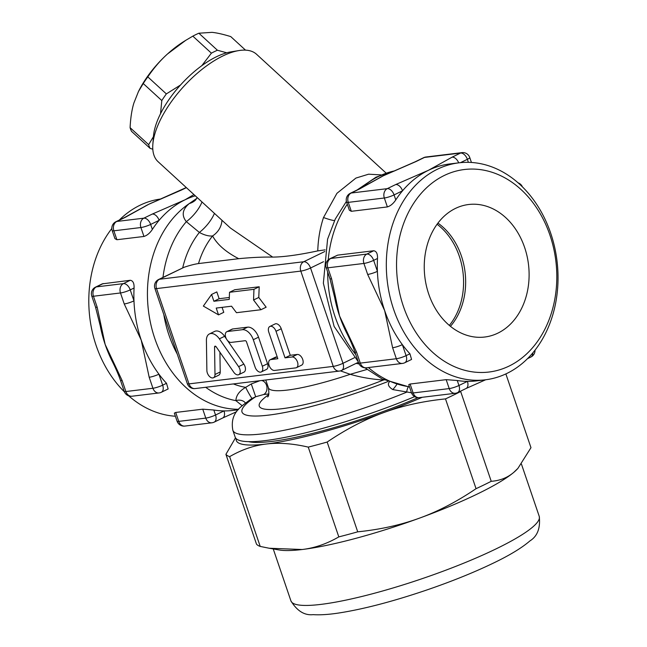 <?xml version="1.0" encoding="UTF-8"?>
<svg xmlns="http://www.w3.org/2000/svg" width="647" height="647" viewBox="0 0 647 647"><rect width="100%" height="100%" fill="white"/><g stroke="black" fill="none" stroke-linecap="round" stroke-linejoin="round"><path stroke-width="0.97" d="M437.073 224.25A63.665 49.787 -96.9 0 1 459.305 256.212A63.665 49.787 -96.9 0 1 449.341 325.409M450.441 326.314A63.665 49.787 83.1 0 0 461.384 255.961A63.665 49.787 83.1 0 0 437.922 223.102M524.628 247.477A66.746 52.197 -96.9 0 1 482.678 337.224A66.746 52.197 -96.9 0 1 424.861 277.053A66.746 52.197 -96.9 0 1 466.616 204.808A66.746 52.197 -96.9 0 1 524.628 247.477M138.474 91.502L139.073 90.321A61.934 27.158 -47.5 0 1 167.524 53.96C160.618 60.131 154.043 67.773 147.799 76.88A69.221 30.352 132.5 0 0 143.238 83.536L138.474 91.502L133.88 103.035C131.834 109.731 130.573 117.932 130.096 127.653A69.221 30.352 132.5 0 0 131.559 131.373L150.12 148.389A69.221 30.352 -47.5 0 1 148.648 144.669L153.444 136.646M245.52 50.142L230.753 36.596C223.086 34.242 216.842 32.827 212.022 32.35L198.864 33.215A69.221 30.352 132.5 0 0 192.83 36.143L185.778 40.308L167.524 53.96A61.934 27.158 -47.5 0 1 183.845 41.513L185.778 40.308M152.805 149.198L150.12 148.389M160.537 113.686L161.799 100.552A69.221 30.352 -47.5 0 1 166.352 93.904L180.481 85.04M201.815 65.679L211.391 53.167A69.221 30.352 -47.5 0 1 217.416 50.24L226.733 52.803M147.799 76.88L166.352 93.904M211.391 53.167L192.83 36.143M161.799 100.552L143.238 83.536M130.096 127.653L148.648 144.669M198.864 33.215L217.416 50.24M238.832 50.579L230.858 51.889A65.573 28.751 132.5 0 0 181.314 84.126A65.573 28.751 132.5 0 0 153.468 136.266L152.846 144.321A72.86 31.946 -47.5 0 1 222.819 55.99A72.86 31.946 -47.5 0 1 238.832 50.579A72.86 31.946 -47.5 0 1 256.576 54.291L386.105 173.089M477.543 493.912A131.147 21.238 161.2 0 1 419.563 518.11A131.147 21.238 161.2 0 1 302.181 549.513A131.147 21.238 161.2 0 1 279.318 549.99L269.209 548.244L302.181 549.513C314.596 548.049 326.808 543.844 338.81 536.889A145.721 23.599 -18.8 0 0 357.718 531.826C380.29 529.537 400.905 524.96 419.563 518.11C438.245 511.348 457.073 501.538 476.055 488.679A145.721 23.599 -18.8 0 0 491.235 481.303C500.01 480.681 507.523 477.696 513.783 472.359A131.147 21.238 161.2 0 1 477.543 493.912M517.899 468.388L517.382 468.954A131.147 21.238 161.2 0 1 513.783 472.359L517.899 468.388L530.977 447.684L505.865 373.917M236.195 438.674A131.147 21.238 -18.8 0 0 266.273 444.02C253.859 445.476 241.646 449.689 229.645 456.645A145.721 23.599 161.2 0 1 225.916 454.331L256.479 544.111A145.721 23.599 -18.8 0 0 260.207 546.424L269.209 548.244M225.916 454.331L235.508 437.833M460.923 390.998L460.672 391.524A145.721 23.599 161.2 0 1 445.492 398.9C422.92 401.197 402.305 405.766 383.647 412.616C364.965 419.385 346.137 429.196 327.156 442.047A145.721 23.599 161.2 0 1 308.247 447.109C292.646 443.502 278.655 442.475 266.273 444.02A131.147 21.238 -18.8 0 0 383.647 412.616A131.147 21.238 -18.8 0 0 422.273 397.282M460.672 391.524L491.235 481.303M476.055 488.679L445.492 398.9M327.156 442.047L357.718 531.826M338.81 536.889L308.247 447.109M229.645 456.645L260.207 546.424M248.505 441.642A123.868 20.057 -18.8 0 0 418.019 397.687M231.553 306.209L236.47 312.695L260.919 309.735L253.543 299.998L253.964 289.314L229.523 292.282L229.24 299.399L213.898 301.259L211.585 294.458L203.352 306.088L218.532 314.871L216.219 308.069L231.553 306.209M253.964 289.314L259.204 286.775L234.756 289.735L229.523 292.282M259.204 286.775L258.776 297.458L253.543 299.998M258.776 297.458L266.152 307.196L260.919 309.735M222.075 307.357L223.773 312.331L218.532 314.871M213.898 301.259L219.139 298.72L216.818 291.91L211.585 294.458M219.139 298.72L229.313 297.483M255.112 367.14A5.831 3.51 -115.9 0 0 261.267 371.944A5.831 3.51 -115.9 0 0 262.326 366.259L253.292 339.715A11.654 7.012 -115.9 0 0 242.366 329.703L227.493 331.507A5.831 3.51 -115.9 0 0 226.798 331.709A5.831 3.51 -115.9 0 0 225.949 337.944A5.831 3.51 -115.9 0 0 231.197 342.4L245.173 340.702A1.456 0.873 64.1 0 1 246.539 341.956L255.112 367.14M226.798 331.709L232.038 329.169A5.831 3.51 64.1 0 1 232.726 328.967L247.607 327.164A11.654 7.012 64.1 0 1 258.525 337.176L267.559 363.719A5.831 3.51 64.1 0 1 266.499 369.405L261.267 371.944M270.842 359.562A5.831 3.51 -115.9 0 0 270.147 359.764A5.831 3.51 -115.9 0 0 269.298 365.992A5.831 3.51 -115.9 0 0 274.546 370.448L295.736 367.884A5.831 3.51 -115.9 0 0 296.423 367.682A5.831 3.51 -115.9 0 0 297.28 361.447A5.831 3.51 -115.9 0 0 292.023 356.99L285.036 357.84L276.002 331.296A5.831 3.51 -115.9 0 0 269.848 326.484A5.831 3.51 -115.9 0 0 268.788 332.17L277.83 358.713L270.842 359.562L277.207 356.877M269.848 326.484L275.088 323.945A5.831 3.51 64.1 0 1 281.235 328.749L290.277 355.292L297.264 354.451A5.831 3.51 64.1 0 1 302.513 358.899A5.831 3.51 64.1 0 1 301.664 365.134L296.423 367.682M290.277 355.292L285.036 357.84M270.147 359.764L275.379 357.217A5.831 3.51 64.1 0 1 276.075 357.015M206.878 370.496A5.831 3.51 -115.9 0 0 209.224 376.182A5.831 3.51 -115.9 0 0 213.486 377.735A5.831 3.51 -115.9 0 0 214.99 374.5L214.561 347.018A1.456 0.873 64.1 0 1 214.941 346.202A1.456 0.873 64.1 0 1 216.179 346.816L233.753 372.219A5.831 3.51 -115.9 0 0 238.727 374.678A5.831 3.51 -115.9 0 0 238.606 366.647L219.365 338.842A11.654 7.012 -115.9 0 0 209.426 333.933A11.654 7.012 -115.9 0 0 206.409 340.419L206.878 370.496M219.915 352.219L220.223 371.952A5.831 3.51 64.1 0 1 218.718 375.195L213.486 377.735M227.477 340.459L243.838 364.107A5.831 3.51 64.1 0 1 243.959 372.138L238.727 374.678M209.426 333.933L214.667 331.393A11.654 7.012 64.1 0 1 224.606 336.303L226.426 338.939M158.604 279.496A7.287 7.287 0 0 0 154.892 288.4A7.287 1.181 -18.8 0 0 156.55 288.594A7.287 5.702 -96.9 0 1 159.469 279.245A7.287 4.383 -115.9 0 0 158.604 279.496L184.144 267.26C189.822 265.359 194.61 264.13 198.492 263.564L238.703 258.687C251.554 257.441 262.884 256.916 272.702 257.102L230.405 228.019M272.702 257.102C283.944 256.972 298.963 254.902 317.774 250.89L325.109 249.863M381.115 174.9L368.588 174.197L355.923 178.071L336.925 193.324L323.508 217.529C320.014 228.156 318.106 239.269 317.774 250.89M230.453 228.059L158.078 161.685A72.86 31.946 -47.5 0 1 152.846 144.321M354.37 357.767L342.983 363.299A7.287 1.181 161.2 0 1 333.245 366.388A7.287 5.702 83.1 0 0 339.36 371.079A7.287 7.287 0 0 0 341.665 370.399A7.287 4.383 -115.9 0 0 342.983 363.299L310.544 268.004A7.287 4.383 -115.9 0 0 303.726 261.744A7.287 5.702 83.1 0 0 300.806 271.093A7.287 1.181 -18.8 0 0 310.544 268.004L323.5 261.72M195.103 388.572A7.287 5.702 -96.9 0 1 190.582 386.655A7.287 5.702 -96.9 0 1 188.989 383.881A7.287 1.181 161.2 0 1 187.331 383.687A7.287 7.287 0 0 0 195.103 388.572L339.36 371.079M340.419 370.868L350.229 374.306C360.177 377.201 370.812 379.085 382.134 379.951A7.287 4.076 86 0 0 382.781 379.279M367.019 369.453L350.229 374.306A83.795 13.571 161.2 0 1 268.424 387.828C269.152 393.222 268.885 396.255 267.607 396.943M359.069 363.938L356.109 363.379M201.993 201.961A21.861 8.686 -48.6 0 1 186.336 221.654L199.365 232.435A21.861 10.789 -141.5 0 0 212.572 235.945C217.246 244.517 225.957 252.104 238.703 258.687M259.859 380.719L251.279 383.946L245.682 387.351C239.414 390.966 236.147 395.398 235.888 400.639A7.287 5.184 176.5 0 1 245.415 403.089M214.206 422.119L222.657 418.011A7.287 4.383 -115.9 0 0 223.983 410.91L215.532 415.018A7.287 1.181 161.2 0 1 205.786 418.108A7.287 5.702 83.1 0 0 211.901 422.798A7.287 7.287 0 0 0 214.206 422.119A7.287 4.383 -115.9 0 0 215.532 415.018L213.833 410.02A109.294 85.469 83.1 0 0 223.983 410.91A109.294 85.469 83.1 0 0 232.888 410.424L238.153 409.794M177.076 421.189A7.287 7.287 0 0 0 184.856 426.074A7.287 5.702 -96.9 0 1 180.327 424.157A7.287 5.702 -96.9 0 1 178.742 421.383A7.287 1.181 161.2 0 1 177.076 421.189L174.334 413.142L175.701 412.454L202.754 409.179L213.833 410.02M195.281 195.806A109.294 85.469 83.1 0 0 184.977 199.834A109.294 85.469 83.1 0 0 159.105 220.328A109.294 85.469 83.1 0 0 152.352 229.426L150.654 224.436A7.287 1.181 161.2 0 1 140.909 227.526L143.949 236.454L116.905 239.73L114.94 238.662L112.198 230.615A7.287 1.181 -18.8 0 0 113.864 230.809A7.287 5.702 -96.9 0 1 116.784 221.46A7.287 4.383 -115.9 0 0 115.918 221.711A7.287 7.287 0 0 0 112.198 230.615M152.352 229.426C149.902 233.114 147.104 235.459 143.949 236.454M193.93 194.569L184.977 199.834L152.28 214.076A7.287 4.383 -115.9 0 1 159.105 220.328L150.654 224.436A7.287 4.383 -115.9 0 0 143.828 218.176A7.287 5.702 83.1 0 0 140.909 227.526L113.864 230.809L116.905 239.73M180.642 190.275A7.287 4.383 64.1 0 1 180.739 190.226A7.287 4.383 64.1 0 1 181.605 189.975L186.393 187.654M152.28 214.076L143.828 218.176L116.784 221.46L125.235 217.352A7.287 4.383 -115.9 0 0 124.378 217.602L115.918 221.711M143.027 207.412A109.294 85.469 -96.9 0 1 143.585 207.08A109.294 85.469 -96.9 0 1 148.915 204.209A109.294 85.469 -96.9 0 1 152.587 202.551A109.294 85.469 -96.9 0 1 152.983 202.39M102.291 283.855L130.273 280.28C132.991 280.677 134.261 283.249 134.075 288.012A109.294 85.469 83.1 0 0 133.978 300.871A109.294 85.469 83.1 0 0 141.216 340.063A109.294 85.469 83.1 0 0 158.927 374.176L162.672 385.167A7.287 4.383 64.1 0 1 161.346 392.268L168.139 388.968L166.514 383.299L162.672 385.167A7.287 1.181 161.2 0 1 152.927 388.257A7.287 5.702 83.1 0 0 159.041 392.947A7.287 7.287 0 0 0 161.346 392.268M166.514 383.299A109.294 85.469 83.1 0 1 158.927 374.176A7.287 1.181 161.2 0 1 149.19 377.266L152.927 388.257L125.882 391.532A7.287 1.181 161.2 0 1 124.216 391.338A7.287 7.287 0 0 0 131.996 396.223A7.287 5.702 -96.9 0 1 127.467 394.314A7.287 5.702 -96.9 0 1 125.882 391.532L122.137 380.541A7.287 1.181 161.2 0 1 120.479 380.347L124.216 391.338M112.23 361.293A109.294 85.469 -96.9 0 1 111.874 360.573A109.294 85.469 -96.9 0 1 105.154 344.439A109.294 85.469 -96.9 0 1 100.301 326.088L95.521 307.042A7.287 1.181 -18.8 0 0 97.187 307.236L93.443 296.245A7.287 5.702 -96.9 0 1 96.363 286.896A7.287 4.383 -115.9 0 0 95.497 287.147A7.287 7.287 0 0 0 91.777 296.051A7.287 1.181 -18.8 0 0 93.443 296.245L120.488 292.962L124.232 303.953A7.287 1.181 -18.8 0 0 133.978 300.871L130.233 289.88A7.287 4.383 -115.9 0 0 123.407 283.621A7.287 5.702 83.1 0 0 120.488 292.962A7.287 1.181 -18.8 0 0 130.233 289.88L134.075 288.012M124.232 303.953L141.216 340.063L149.19 377.266M122.137 380.541L105.154 344.439L97.187 307.236M100.301 326.088A109.294 85.469 -96.9 0 1 100.228 325.684M175.394 416.239A109.294 85.469 -96.9 0 1 128.745 395.883M124.41 391.839A109.294 85.469 -96.9 0 1 111.818 228.528M119.299 220.061A109.294 85.469 -96.9 0 1 161.176 198.944M196.785 198.403L189.288 203.554C182.373 209.418 181.386 215.451 186.336 221.654A102.889 80.463 -96.9 0 0 162.979 277.369M446.179 379.652L449.212 388.58A7.287 5.702 83.1 0 0 455.326 393.271A7.287 7.287 0 0 0 457.631 392.592A7.287 4.383 -115.9 0 0 458.958 385.491A7.287 1.181 161.2 0 1 449.212 388.58L413.15 392.955A7.287 1.181 161.2 0 1 411.492 392.761A7.287 7.287 0 0 0 419.264 397.646A7.287 5.702 -96.9 0 1 414.743 395.729A7.287 5.702 -96.9 0 1 413.15 392.955L410.109 384.027L446.179 379.652L457.259 380.501A109.294 85.469 83.1 0 0 467.409 381.382A109.294 85.469 83.1 0 0 476.313 380.905L485.331 379.813A109.294 85.469 83.1 0 0 506.933 373.408A109.294 85.469 83.1 0 0 554.568 246.895A109.294 85.469 83.1 0 0 459.014 162.818A109.294 85.469 83.1 0 0 387.327 281.607A109.294 85.469 83.1 0 0 485.331 379.813M389.437 381.779C387.343 384.213 388.451 386.809 392.778 389.583L411.492 392.778L408.75 384.706L410.109 384.027M457.631 392.592L466.083 388.483A7.287 4.383 -115.9 0 0 467.409 381.382L458.958 385.491L457.259 380.501M532.796 352.914A7.287 4.383 64.1 0 1 530.912 357.007A7.287 7.287 0 0 0 535.012 350.181M423.607 157.69A7.287 4.383 64.1 0 1 424.472 157.439A7.287 5.702 -96.9 0 1 425.912 157.011A7.287 7.287 0 0 0 423.607 157.69L415.156 161.799A7.287 4.383 64.1 0 1 416.021 161.54L424.472 157.439L460.535 153.064A7.287 4.383 64.1 0 1 465.848 156.339A7.287 4.383 64.1 0 1 467.36 159.324A7.287 1.181 -18.8 0 0 469.746 157.52A7.287 7.287 0 0 0 461.974 152.635A7.287 5.702 83.1 0 0 460.535 153.064L452.083 157.172A7.287 4.383 64.1 0 1 458.691 162.858M459.014 162.818L449.997 163.909A109.294 85.469 83.1 0 0 428.403 170.315A109.294 85.469 83.1 0 0 402.531 190.808A109.294 85.469 83.1 0 0 395.778 199.907L394.08 194.917A7.287 1.181 161.2 0 1 384.334 197.998L387.375 206.927L351.313 211.302L349.356 210.235L346.606 202.179A7.287 1.181 -18.8 0 0 348.272 202.374A7.287 5.702 -96.9 0 1 351.192 193.024A7.287 4.383 -115.9 0 0 350.326 193.283A7.287 7.287 0 0 0 346.606 202.179M395.778 199.907C393.327 203.595 390.529 205.932 387.375 206.927M452.083 157.172L428.403 170.315L395.705 184.549A7.287 4.383 -115.9 0 1 402.531 190.808L394.08 194.917A7.287 4.383 -115.9 0 0 387.254 188.657A7.287 5.702 83.1 0 0 384.334 197.998L348.272 202.374L351.313 211.302M395.705 184.549L387.254 188.657L351.192 193.024L359.643 188.924A7.287 4.383 -115.9 0 0 358.786 189.175L378.002 178.653A109.294 85.469 -96.9 0 1 383.323 175.782L416.021 161.54M415.05 161.847A7.287 4.383 64.1 0 1 415.156 161.799L386.995 174.124A109.294 85.469 -96.9 0 1 387.391 173.962M359.643 188.924L383.323 175.782A109.294 85.469 -96.9 0 1 386.995 174.124M377.444 178.984A109.294 85.469 -96.9 0 1 377.994 178.653M373.699 250.761L366.833 254.093A7.287 5.702 83.1 0 0 363.913 263.442A7.287 1.181 -18.8 0 0 373.659 260.353A7.287 4.383 -115.9 0 0 366.833 254.093L330.771 258.468A7.287 4.383 -115.9 0 0 329.905 258.719A7.287 7.287 0 0 0 326.193 267.623A7.287 1.181 -18.8 0 0 327.851 267.818A7.287 5.702 -96.9 0 1 330.771 258.468L337.637 255.136L373.699 250.761C376.417 251.149 377.686 253.729 377.5 258.485A109.294 85.469 83.1 0 0 377.403 271.344A109.294 85.469 83.1 0 0 384.642 310.536A109.294 85.469 83.1 0 0 402.353 344.649A7.287 1.181 161.2 0 1 392.616 347.738L396.352 358.729A7.287 5.702 83.1 0 0 402.466 363.42A7.287 7.287 0 0 0 404.771 362.741L411.565 359.441L409.939 353.78L406.098 355.64A7.287 4.383 64.1 0 1 404.771 362.741M329.905 258.719L337.637 255.136M346.638 332.857A109.294 85.469 -96.9 0 1 346.282 332.146A109.294 85.469 -96.9 0 1 339.562 316.003A109.294 85.469 -96.9 0 1 334.717 297.66L329.93 278.614A7.287 1.181 -18.8 0 0 331.596 278.808L327.851 267.818L363.913 263.442L367.658 274.433A7.287 1.181 -18.8 0 0 377.403 271.344L373.659 260.353L377.5 258.485M409.939 353.78A109.294 85.469 83.1 0 1 402.353 344.649L406.098 355.64A7.287 1.181 161.2 0 1 396.352 358.729L360.29 363.104A7.287 1.181 161.2 0 1 358.632 362.91A7.287 7.287 0 0 0 366.404 367.795A7.287 5.702 -96.9 0 1 361.883 365.878A7.287 5.702 -96.9 0 1 360.29 363.104L356.554 352.114A7.287 1.181 161.2 0 1 354.888 351.919L358.632 362.91M356.554 352.114L339.562 316.003L331.596 278.808M509.124 366.056A102.008 79.775 -96.9 0 1 396.999 253.947A102.008 79.775 -96.9 0 1 523.924 192.305A102.008 79.775 -96.9 0 1 509.124 366.056M221.937 220.247A21.861 19.725 -7.4 0 1 212.572 235.945A83.795 65.525 -96.9 0 0 198.492 263.564M214.432 213.364A21.861 8.516 -48.9 0 1 199.365 232.435A90.192 70.531 -96.9 0 0 182.705 267.809M334.539 220.57A21.861 2.782 23.4 0 1 323.508 217.529M195.612 199.996A21.861 17.671 46.3 0 1 189.288 203.554A109.294 85.469 -96.9 0 0 151.261 326.274A109.294 85.469 -96.9 0 0 238.614 409.268M382.134 379.951L383.445 380.015A7.287 5.702 83.1 0 0 383.857 379.789M251.279 383.946L255.686 396.74L263.588 394.549L268.828 393.91M233.389 383.93A90.192 70.531 -96.9 0 0 245.682 387.351A7.287 0.412 -118.8 0 0 249.362 394.29A7.287 0.412 -118.8 0 0 252.071 398.439L255.686 396.74A116.581 18.876 -18.8 0 0 267.567 415.237A116.581 18.876 -18.8 0 0 387.893 381.552M414.622 396.651A131.147 21.238 -18.8 0 1 235.176 437.121L232.855 430.312C229.402 411.638 243.054 405.62 250.154 399.628L252.071 398.439M205.689 387.286A102.889 80.463 -96.9 0 0 235.888 400.639L242.213 405.75M392.778 389.583A7.287 1.456 128.8 0 0 396.7 384.577M232.855 430.312A131.147 21.238 -18.8 0 0 406.664 392.179A7.287 2.766 97.9 0 1 408.273 386.898M521.442 464.101L539.242 516.379A131.147 21.238 161.2 0 1 496.225 548.802A131.147 21.238 161.2 0 1 366.396 595.345A131.147 21.238 161.2 0 1 290.932 600.909L273.244 548.939M247.607 327.164L242.366 329.703M232.726 328.967L227.493 331.507M258.525 337.176L253.292 339.715M267.559 363.719L262.326 366.259M297.264 354.451L292.023 356.99M281.235 328.749L276.002 331.296M220.223 371.952L214.99 374.5M215.807 346.412L214.561 347.018M243.838 364.107L238.606 366.647M224.606 336.303L219.365 338.842M333.245 366.388L188.989 383.881L156.55 288.594L300.806 271.093L333.245 366.388M324.818 251.505L303.726 261.744L159.469 279.245L184.144 267.26M177.205 353.958A102.889 80.463 -96.9 0 1 163.804 314.571M202.754 409.179L205.786 418.108L178.742 421.383L175.701 412.454M125.235 217.352L148.915 204.209L181.605 189.975M130.273 280.28L123.407 283.621L96.363 286.896L103.221 283.564M460.502 162.656L467.36 159.324L468.388 162.34M367.658 274.433L384.642 310.536L392.616 347.738M409.454 386.785A109.294 85.469 -96.9 0 1 368.378 367.553M355.801 354.613A109.294 85.469 -96.9 0 1 327.673 271.983M328.215 259.859A109.294 85.469 -96.9 0 1 347.302 204.217M361.899 187.622A109.294 85.469 -96.9 0 1 394.791 170.848M268.626 394.727A98.36 15.932 -18.8 0 0 282.731 408.629A98.36 15.932 -18.8 0 0 383.445 380.015L384.148 379.926M261.525 380.517A7.287 5.702 -96.9 0 1 266.896 386.825A7.287 5.702 -96.9 0 1 263.588 394.549M539.242 516.379C540.552 528.057 537.455 536.226 529.95 540.892C521.886 547.855 509.763 555.223 493.58 563.003C473.75 572.571 451.032 581.726 425.411 590.46C392.066 601.71 363.145 609.231 338.64 613.033C328.644 614.561 320.136 615.095 313.116 614.65C304.519 615.572 297.119 610.994 290.932 600.909M187.331 383.687L154.892 288.4M341.665 370.399L358.406 362.263M265.755 379.999L268.424 387.828M184.856 426.074L211.901 422.798M152.587 202.551L186.271 187.541M236.592 411.702L222.762 417.962M143.585 207.08L124.378 217.602M95.497 287.147L102.291 283.847M95.521 307.042L91.777 296.051M159.041 392.947L131.996 396.223M111.874 360.573C115.659 368.094 118.522 374.686 120.479 380.347M419.264 397.646L455.326 393.271M527.523 358.648L530.912 357.007M522.42 186.87A7.287 7.287 0 0 0 518.085 182.834M425.912 157.011L461.974 152.635M469.746 157.52L471.437 162.47M350.326 193.283L358.778 189.175M485.646 379.773L466.188 388.435M402.466 363.42L366.404 367.795M329.93 278.614L326.193 267.623M346.291 332.146C350.067 339.667 352.93 346.258 354.888 351.919M195.629 199.955L197.206 197.57M409.543 387.043L382.175 378.98L364.973 367.828M358.252 361.794L334.103 326.411L323.363 283.2L327.584 239.164L335.259 219.082L346.396 201.419M357.087 189.992L376.036 177.157L394.913 170.792"/></g></svg>
